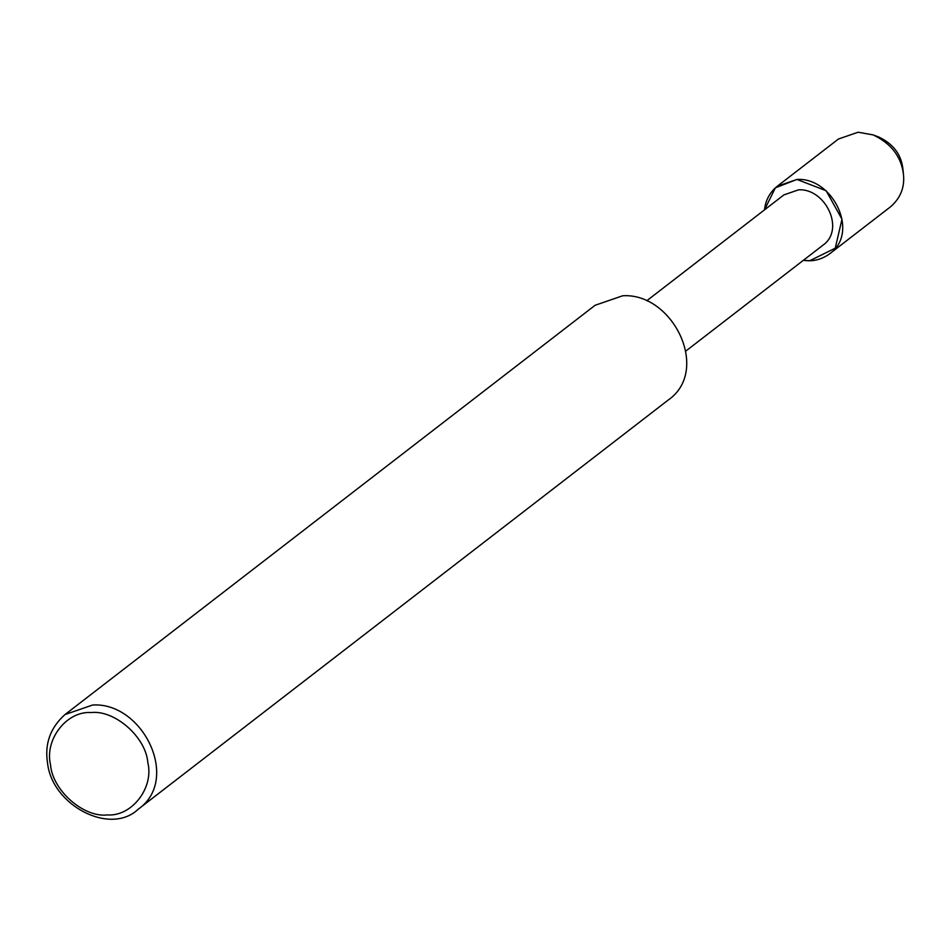<?xml version="1.0" encoding="UTF-8"?>
<svg xmlns="http://www.w3.org/2000/svg" width="951" height="951" viewBox="0 0 951 951"><rect width="100%" height="100%" fill="white"/><g stroke="black" fill="none" stroke-linecap="round" stroke-linejoin="round"><path stroke-width="1.43" d="M646.763 300.766L783.897 194.896L798.567 189.831C825.242 188.084 845.594 229.536 822.817 245.299L685.683 351.181M829.51 253.917C860.073 232.745 832.755 177.112 796.95 179.454L777.264 186.253C769.846 192.28 765.579 200.162 764.485 209.886L775.374 187.822L796.95 179.454L826.134 190.735L841.992 219.206L835.24 248.187L809.824 260.705L803.393 260.301C812.677 261.81 821.379 259.682 829.51 253.917L890.671 206.688C900.573 198.046 904.841 187.204 903.45 174.152L902.796 168.077C901.001 154.145 893.025 143.815 878.855 137.063L873.137 134.899C891.075 143.435 901.179 156.523 903.45 174.152M65.037 714.534L595.1 305.283L622.667 295.773C672.785 292.492 711.039 370.379 668.244 400.014L138.168 809.265C110.114 835.953 52.091 805.283 47.55 763.118C44.495 743.848 50.32 727.658 65.037 714.534L92.592 705.024C142.721 701.731 180.975 779.63 138.168 809.265M91.094 712.561C114.798 709.731 146.014 737.275 147.845 762.654C154.026 787.927 131.737 816.683 107.308 814.936C83.605 817.777 52.388 790.222 50.546 764.854C44.364 739.581 66.665 710.825 91.094 712.561M777.264 186.253L838.437 139.024L858.123 132.225L873.137 134.899"/></g></svg>
